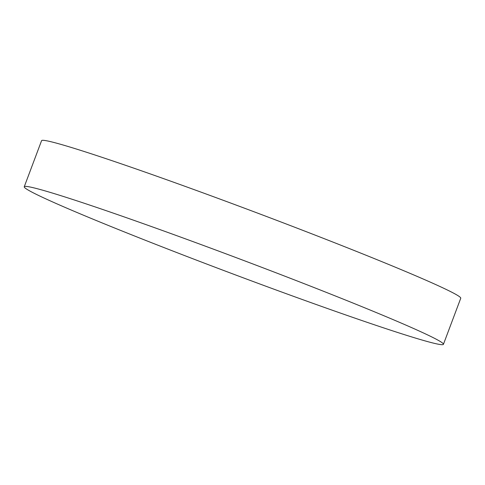 <?xml version="1.0" encoding="UTF-8"?>
<svg xmlns="http://www.w3.org/2000/svg" width="485" height="485" viewBox="0 0 485 485"><rect width="100%" height="100%" fill="white"/><g stroke="black" fill="none" stroke-linecap="round" stroke-linejoin="round"><path stroke-width="0.73" d="M387.363 317.19A223.906 8.203 -159.4 0 0 158.516 229.09A223.906 8.203 -159.4 0 0 24.25 186.761A223.906 8.203 -159.4 0 0 80.316 213.891A223.906 8.203 -159.4 0 0 309.163 301.985A223.906 8.203 -159.4 0 0 443.429 344.32A223.906 8.203 -159.4 0 0 387.363 317.19M443.429 344.32L460.75 298.239A223.906 8.203 -159.4 0 0 404.684 271.109A223.906 8.203 -159.4 0 0 175.837 183.015A223.906 8.203 -159.4 0 0 41.571 140.68L24.25 186.761"/></g></svg>
